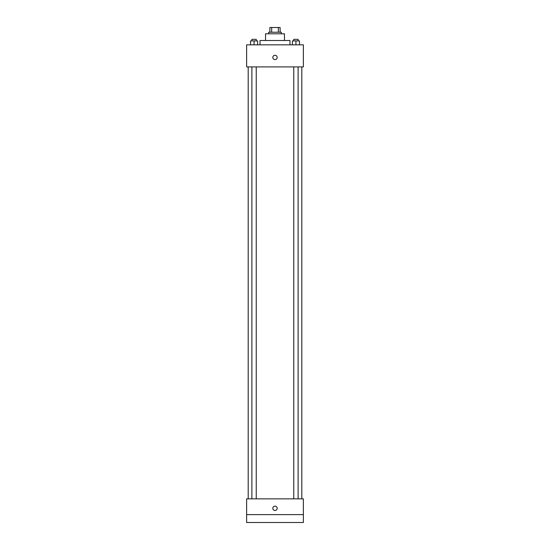 <?xml version="1.0" encoding="UTF-8"?>
<svg xmlns="http://www.w3.org/2000/svg" width="550" height="550" viewBox="0 0 550 550"><rect width="100%" height="100%" fill="white"/><g stroke="black" fill="none" stroke-linecap="round" stroke-linejoin="round"><path stroke-width="0.82" d="M271.679 32.23L271.679 27.5L269.878 27.5L269.878 32.23L269.878 27.5M271.679 27.5L280.122 27.5L280.122 32.23M278.321 32.23L278.321 27.5M268.696 33.804L268.696 32.23L281.304 32.23L281.304 33.804M265.54 40.508L265.54 33.804L284.46 33.804L284.46 40.508M260.026 44.839L260.026 40.508L289.974 40.508L289.974 44.839M246.627 44.839L303.373 44.839L303.373 66.907L246.627 66.907L246.627 44.839M275 59.62A2.166 2.166 0 0 1 273.123 56.368A2.166 2.166 0 0 1 276.877 56.368A2.166 2.166 0 0 1 275 59.62M246.627 498.857L303.373 498.857L303.373 522.5L246.627 522.5L246.627 498.857M275 510.482A2.166 2.166 0 0 1 273.123 507.231A2.166 2.166 0 0 1 276.877 507.231A2.166 2.166 0 0 1 275 510.482M246.627 514.621L303.373 514.621M292.387 44.839L292.387 40.899L299.482 40.899L299.482 44.839L299.482 40.899M295.934 44.839L295.934 40.899M298.114 40.899L298.114 39.325L293.762 39.325L293.762 40.899M250.518 44.839L250.518 40.899L257.613 40.899L257.613 44.839L257.613 40.899M254.066 44.839L254.066 40.899M256.238 40.899L256.238 39.325L251.886 39.325L251.886 40.899M301.799 498.857L301.799 66.907M248.201 498.857L248.201 66.907M293.762 66.907L293.762 498.857M298.114 66.907L298.114 498.857M256.238 498.857L256.238 66.907M251.886 498.857L251.886 66.907"/></g></svg>

